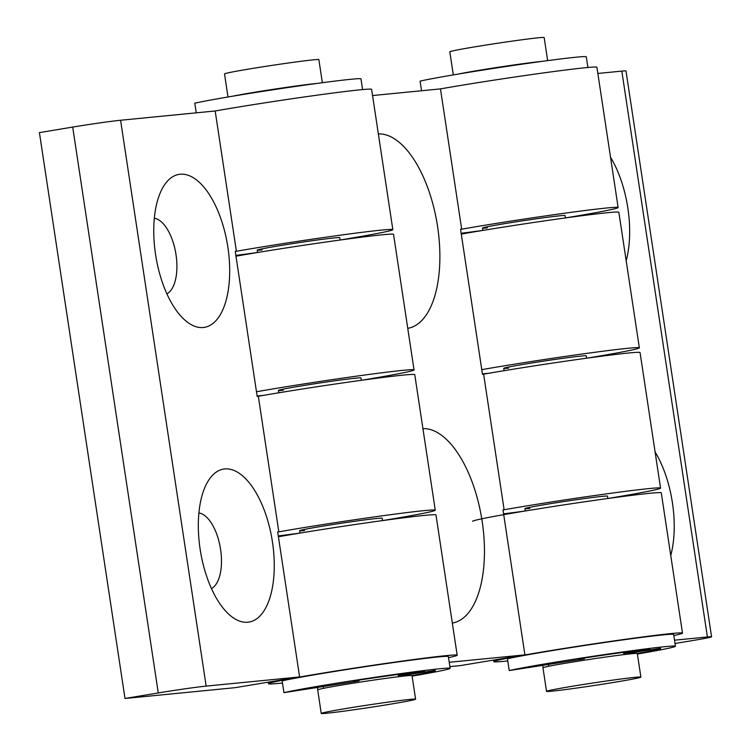 <?xml version="1.0" encoding="UTF-8"?>
<svg xmlns="http://www.w3.org/2000/svg" width="751" height="751" viewBox="0 0 751 751"><rect width="100%" height="100%" fill="white"/><g stroke="black" fill="none" stroke-linecap="round" stroke-linejoin="round"><path stroke-width="1.13" d="M256.485 391.75A95.415 2.647 171.4 0 1 275.185 388.549A95.415 2.647 171.4 0 1 414.045 369.924A95.415 2.647 171.4 0 1 364.216 379.828A95.415 2.647 171.4 0 1 361.334 380.297L360.978 377.95A41.746 1.155 171.4 0 0 356.096 378.138A41.746 1.155 171.4 0 0 309.581 384.578A41.746 1.155 171.4 0 0 278.424 390.426A41.746 1.155 171.4 0 0 283.305 390.238M378.354 133.903A98.4 46.046 -99.4 0 1 437.608 226.755A98.4 46.046 -99.4 0 1 407.755 328.337M355.852 237.363A50.692 23.722 -99.4 0 1 355.946 237.898M452.327 623.058A98.4 46.046 80.6 0 0 482.18 521.466A98.4 46.046 80.6 0 0 422.926 428.624M397.298 518.612A50.692 23.722 80.6 0 0 397.148 518.124M487.39 227.863A41.746 1.155 -8.6 0 1 482.508 228.051A41.746 1.155 -8.6 0 1 513.656 222.202A41.746 1.155 -8.6 0 1 560.171 215.753A41.746 1.155 -8.6 0 1 565.062 215.565L565.419 217.931A95.415 2.647 171.4 0 0 568.291 217.443A95.415 2.647 171.4 0 0 618.129 207.539A95.415 2.647 171.4 0 0 479.269 226.173A95.415 2.647 171.4 0 0 461.687 229.177L440.471 88.89A95.415 2.647 -8.6 0 1 458.054 85.886A95.415 2.647 -8.6 0 1 596.914 67.252L618.129 207.539M529.821 508.436A41.746 1.155 -8.6 0 1 524.94 508.624A41.746 1.155 -8.6 0 1 556.087 502.776A41.746 1.155 -8.6 0 1 602.612 496.327A41.746 1.155 -8.6 0 1 607.493 496.139L607.85 498.504M235.983 256.185A95.415 2.647 -8.6 0 1 254.683 252.984A95.415 2.647 -8.6 0 1 393.543 234.35L414.045 369.924M607.85 498.495A95.415 2.647 171.4 0 0 610.732 498.016A95.415 2.647 171.4 0 0 660.561 488.112A95.415 2.647 171.4 0 0 521.701 506.747A95.415 2.647 171.4 0 0 504.128 509.751L483.625 374.176L482.48 374.289L460.551 229.29L461.687 229.177M660.561 488.112L640.059 352.548A95.415 2.647 171.4 0 0 501.199 371.172A95.415 2.647 171.4 0 0 483.625 374.176M282.479 683.034L279.663 683.307A95.415 2.647 -8.6 0 1 268.501 683.748A95.415 2.647 -8.6 0 1 318.33 673.844A95.415 2.647 -8.6 0 1 457.19 655.21A95.415 2.647 -8.6 0 1 448.516 657.651M278.414 536.758A95.415 2.647 -8.6 0 1 297.114 533.557A95.415 2.647 -8.6 0 1 435.974 514.923L457.19 655.21M449.211 662.288L524.911 654.863L502.982 509.863L504.128 509.751M440.471 88.89L372.552 95.546M449.868 666.616L460.447 665.583L524.911 654.863M263.376 395.392L257.124 396.002M503.583 513.853A95.415 2.647 171.4 0 0 525.296 510.98M461.152 233.279A95.415 2.647 171.4 0 0 482.865 230.407L482.508 228.051M155.551 254.411A77.531 36.273 -99.4 0 1 161.981 189.139A77.531 36.273 -99.4 0 1 198.546 181.611A77.531 36.273 -99.4 0 1 227.891 247.314A77.531 36.273 -99.4 0 1 219.808 315.514A77.531 36.273 -99.4 0 1 183.563 318.893A77.531 36.273 -99.4 0 1 155.551 254.411M154.331 218.231A38.761 18.137 -99.4 0 1 176.016 254.711A38.761 18.137 -99.4 0 1 166.9 293.838M272.463 542.034A77.531 36.273 80.6 0 0 243.117 476.322A77.531 36.273 80.6 0 0 206.553 483.851A77.531 36.273 80.6 0 0 200.123 549.131A77.531 36.273 80.6 0 0 228.135 613.614A77.531 36.273 80.6 0 0 264.38 610.234A77.531 36.273 80.6 0 0 272.463 542.034M211.472 588.559A38.761 18.137 80.6 0 0 220.587 549.432A38.761 18.137 80.6 0 0 198.902 512.952M262.09 249.952A41.746 1.155 -8.6 0 1 257.208 250.149A41.746 1.155 -8.6 0 1 288.356 244.291A41.746 1.155 -8.6 0 1 334.88 237.851A41.746 1.155 -8.6 0 1 339.762 237.663L340.119 240.02M304.521 530.525A41.746 1.155 -8.6 0 1 299.64 530.713A41.746 1.155 -8.6 0 1 330.797 524.865A41.746 1.155 -8.6 0 1 377.312 518.425A41.746 1.155 -8.6 0 1 382.193 518.228L382.55 520.593A95.415 2.647 171.4 0 0 385.432 520.105A95.415 2.647 171.4 0 0 435.261 510.201A95.415 2.647 171.4 0 0 296.401 528.835A95.415 2.647 171.4 0 0 278.828 531.839L258.325 396.265L257.18 396.378L235.251 251.378L236.396 251.266L215.18 110.979A95.415 2.647 -8.6 0 1 232.754 107.984A95.415 2.647 -8.6 0 1 371.614 89.35L392.829 229.637A95.415 2.647 171.4 0 0 253.969 248.271A95.415 2.647 171.4 0 0 236.396 251.266M340.119 240.01A95.415 2.647 171.4 0 0 343 239.541A95.415 2.647 171.4 0 0 392.829 229.637M435.261 510.201L414.759 374.636A95.415 2.647 171.4 0 0 275.899 393.271A95.415 2.647 171.4 0 0 258.325 396.265M215.18 110.979L120.582 120.254L206.159 686.114L299.611 676.951L277.682 531.952L278.828 531.839M206.159 686.114A35.785 0.995 171.4 0 0 158.273 692.938L72.697 127.079L39.418 132.617L125.004 698.477L235.147 687.672L299.611 676.951M158.273 692.938L125.004 698.477M278.292 535.942A95.415 2.647 171.4 0 0 299.996 533.069L299.64 530.713M235.852 255.368A95.415 2.647 171.4 0 0 257.565 252.496M72.697 127.079A35.785 0.995 -8.6 0 1 120.582 120.254M655.097 451.989A77.531 36.273 -99.4 0 1 672.427 502.813A77.531 36.273 -99.4 0 1 670.756 555.505M626.184 260.785A77.531 36.273 80.6 0 0 627.855 208.102A77.531 36.273 80.6 0 0 610.525 157.269M481.776 369.661A95.415 2.647 -8.6 0 1 500.485 366.46A95.415 2.647 -8.6 0 1 639.345 347.826A95.415 2.647 -8.6 0 1 589.516 357.729A95.415 2.647 -8.6 0 1 586.634 358.208L586.278 355.852A41.746 1.155 171.4 0 0 581.387 356.04A41.746 1.155 171.4 0 0 534.872 362.489A41.746 1.155 171.4 0 0 503.724 368.337A41.746 1.155 171.4 0 0 508.605 368.15M472.576 521.363A95.415 2.647 -8.6 0 1 522.414 511.459A95.415 2.647 -8.6 0 1 661.274 492.825L682.49 633.112A95.415 2.647 171.4 0 0 543.63 651.746A95.415 2.647 171.4 0 0 493.801 661.65A95.415 2.647 171.4 0 0 504.954 661.218L507.779 660.946M673.816 635.562A95.415 2.647 171.4 0 0 682.49 633.112M461.274 234.087A95.415 2.647 -8.6 0 1 479.983 230.895A95.415 2.647 -8.6 0 1 618.843 212.261L639.345 347.826M674.511 640.19L707.395 636.97L621.819 71.11L597.852 73.457M482.424 373.914L488.676 373.294M621.819 71.11A35.785 0.995 -8.6 0 1 625.996 70.941L711.582 636.81A35.785 0.995 171.4 0 0 707.395 636.97M711.582 636.81A35.785 0.995 171.4 0 1 692.891 640.519L675.008 643.494M635.308 677.308A47.707 1.324 171.4 0 0 582.147 684.677A47.707 1.324 171.4 0 0 546.54 691.361A47.707 1.324 171.4 0 0 552.126 691.145A47.707 1.324 171.4 0 0 605.287 683.776A47.707 1.324 171.4 0 0 640.885 677.092A47.707 1.324 171.4 0 0 635.308 677.308M546.54 691.361L542.973 667.78A47.707 1.324 -8.6 0 1 578.58 661.096A47.707 1.324 -8.6 0 1 631.741 653.727A47.707 1.324 -8.6 0 1 637.317 653.511A71.561 1.99 -8.6 0 0 660.683 648.47A71.561 1.99 -8.6 0 0 660.373 648.338L631.169 652.891A41.746 1.155 -8.6 0 0 623.583 653.408L623.424 652.337M468.605 72.349A41.746 1.155 -8.6 0 1 532.29 62.718M458.41 74.03A47.707 1.324 -8.6 0 1 499.95 67.017A47.707 1.324 -8.6 0 1 542.156 61.347A47.707 1.324 -8.6 0 1 542.532 61.31M547.657 60.624L544.165 37.55A47.707 1.324 171.4 0 0 538.589 37.766A47.707 1.324 171.4 0 0 485.428 45.135A47.707 1.324 171.4 0 0 449.821 51.819L453.313 74.893M410.008 699.397A47.707 1.324 171.4 0 0 356.847 706.766A47.707 1.324 171.4 0 0 321.24 713.45A47.707 1.324 171.4 0 0 326.826 713.234A47.707 1.324 171.4 0 0 379.987 705.865A47.707 1.324 171.4 0 0 415.594 699.181A47.707 1.324 171.4 0 0 410.008 699.397M321.24 713.45L317.682 689.869A47.707 1.324 -8.6 0 1 353.28 683.185A47.707 1.324 -8.6 0 1 406.441 675.825A47.707 1.324 -8.6 0 1 412.027 675.6L415.594 699.181M243.315 94.438A41.746 1.155 -8.6 0 1 306.99 84.807M233.11 96.119A47.707 1.324 -8.6 0 1 274.65 89.106A47.707 1.324 -8.6 0 1 316.856 83.436A47.707 1.324 -8.6 0 1 317.232 83.399M322.357 82.713L318.865 59.639A47.707 1.324 171.4 0 0 313.289 59.855A47.707 1.324 171.4 0 0 260.128 67.224A47.707 1.324 171.4 0 0 224.521 73.908L228.013 96.982M587.902 67.487L586.287 56.804A86.478 2.403 171.4 0 0 581.734 56.719A86.478 2.403 171.4 0 0 501.18 67.252A86.478 2.403 171.4 0 0 420.091 81.127L421.546 90.749M196.246 112.838L194.791 103.216A86.478 2.403 -8.6 0 1 275.88 89.341A86.478 2.403 -8.6 0 1 356.434 78.808A86.478 2.403 -8.6 0 1 360.987 78.893L362.602 89.576M445.578 668.249A86.478 2.403 171.4 0 0 365.024 678.773A86.478 2.403 171.4 0 0 283.934 692.657L282.151 680.866A86.478 2.403 171.4 0 1 363.24 666.991A86.478 2.403 171.4 0 1 443.803 656.458A86.478 2.403 171.4 0 1 448.347 656.543L450.131 668.334A86.478 2.403 171.4 0 0 445.578 668.249M412.102 676.107A86.478 2.403 171.4 0 0 450.131 668.334M317.438 687.437L317.786 689.756M412.017 675.59A71.561 1.99 171.4 0 0 435.392 670.568A71.561 1.99 171.4 0 0 435.073 670.427L405.878 674.989A41.746 1.155 171.4 0 0 398.283 675.496L424.559 671.141A71.561 1.99 171.4 0 0 353.759 680.922L359.081 680.941A41.746 1.155 171.4 0 0 353.777 681.777L283.934 692.657M358.95 680.115L359.081 680.941M398.124 674.436L398.283 675.496M675.431 646.245A86.478 2.403 -8.6 0 0 670.878 646.16A86.478 2.403 -8.6 0 0 590.324 656.684A86.478 2.403 -8.6 0 0 509.234 670.568L507.451 658.777A86.478 2.403 -8.6 0 1 588.54 644.893A86.478 2.403 -8.6 0 1 669.094 634.37A86.478 2.403 -8.6 0 1 673.647 634.454L675.431 646.245A86.478 2.403 -8.6 0 1 637.402 654.018M543.086 667.667L542.729 665.348M509.234 670.568L579.077 659.678A41.746 1.155 -8.6 0 1 584.372 658.852L579.049 658.834A71.561 1.99 -8.6 0 1 649.859 649.052L623.583 653.408M584.372 658.852L584.25 658.026M268.501 683.748L268.257 682.171M493.557 660.073L493.801 661.65M548.774 666.259L548.502 664.447M525.296 510.99L524.94 508.624M504.081 370.703L503.724 368.337M631.328 653.774L631.197 652.891M640.885 677.092L637.317 653.511M323.474 688.348L323.202 686.536M278.781 392.792L278.424 390.426M257.565 252.505L257.208 250.149M406.028 675.862L405.897 674.98"/></g></svg>
